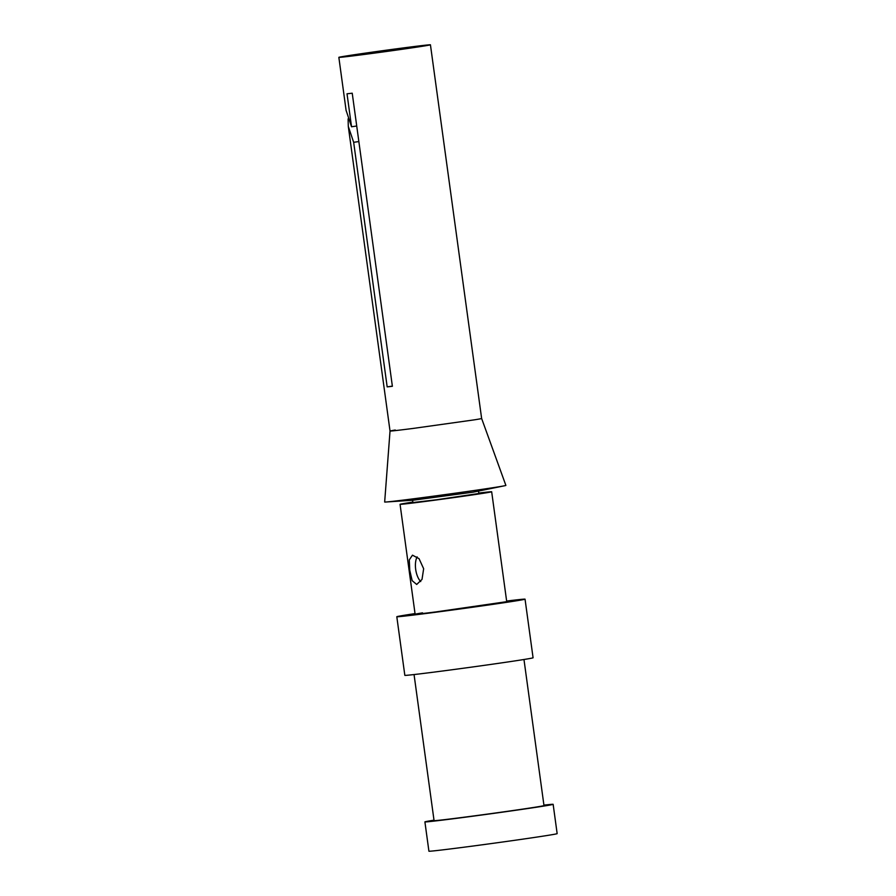 <?xml version="1.0" encoding="UTF-8"?>
<svg xmlns="http://www.w3.org/2000/svg" width="896" height="896" viewBox="0 0 896 896"><rect width="100%" height="100%" fill="white"/><g stroke="black" fill="none" stroke-linecap="round" stroke-linejoin="round"><path stroke-width="1.34" d="M413.594 47.376L394.766 49.213L350.101 55.81L413.594 47.376M346.248 55.978A46.222 0.65 -7.8 0 0 338.845 57.344A46.222 0.65 -7.8 0 0 371.661 53.48A46.222 0.65 -7.8 0 0 423.035 46.166A46.222 0.65 -7.8 0 0 430.438 44.8A46.222 0.65 -7.8 0 0 397.622 48.675A46.222 0.65 -7.8 0 0 346.248 55.978M346.091 110.309L351.534 126.762L356.731 126.011M348.107 118.877L348.286 126.358L353.662 142.307L358.859 141.557M395.248 430.024C384.966 431.782 390.79 431.267 412.698 428.49L474.219 419.866A46.222 0.65 -7.8 0 0 481.634 418.488L430.438 44.8M351.534 126.762L347.021 93.789A46.222 0.65 -7.8 0 0 352.229 93.206L392.381 386.299A46.222 0.65 -7.8 0 1 387.173 386.882L353.662 142.307M387.173 386.882L392.358 386.131M481.634 418.488L505.882 485.408A61.174 0.851 172.2 0 1 504.728 485.733A61.174 0.851 172.2 0 1 496.082 487.222A61.174 0.851 172.2 0 1 433.899 496.115A61.174 0.851 172.2 0 1 385.862 502.018A61.174 0.851 172.2 0 1 384.664 502.018L390.029 431.032L348.365 126.918M385.862 502.018L413.224 500.203L473.189 492.15L504.728 485.733M412.574 500.248L412.888 502.555L436.52 499.766L478.834 493.517L478.531 491.21M412.832 502.107A46.222 0.65 -7.8 0 0 407.478 502.936A46.222 0.65 -7.8 0 0 400.064 504.314A46.222 0.65 -7.8 0 0 432.88 500.438A46.222 0.65 -7.8 0 0 484.254 493.136A46.222 0.65 -7.8 0 0 491.669 491.758A46.222 0.65 -7.8 0 0 478.778 493.08M422.531 612.853C409.651 614.97 414.12 614.656 435.949 611.912L506.71 601.675M409.752 570.27L412.16 580.664L416.696 584.45L422.016 579.41L423.651 568.736L419.059 558.667L412.462 555.173L409.282 559.91L409.752 570.27M415.038 613.592A64.714 0.907 -7.8 0 0 407.176 614.813A64.714 0.907 -7.8 0 0 396.805 616.728A64.714 0.907 -7.8 0 0 442.747 611.307A64.714 0.907 -7.8 0 0 514.674 601.082A64.714 0.907 -7.8 0 0 525.045 599.166A64.714 0.907 -7.8 0 0 506.632 601.048M417.122 556.864A14.795 6.989 -98.2 0 0 415.688 569.419A14.795 6.989 -98.2 0 0 420.728 581.549M434 820.176A64.714 0.907 -7.8 0 0 424.906 821.89L428.915 851.2A64.714 0.907 -7.8 0 0 474.869 845.779A64.714 0.907 -7.8 0 0 546.795 835.554A64.714 0.907 -7.8 0 0 557.155 833.638L553.146 804.328A64.714 0.907 -7.8 0 0 543.917 805.123M396.805 616.728L404.835 675.349A64.714 0.907 -7.8 0 0 450.778 669.928A64.714 0.907 -7.8 0 0 522.704 659.702A64.714 0.907 -7.8 0 0 533.075 657.776L525.045 599.166M424.906 821.89A64.714 0.907 -7.8 0 0 470.848 816.469A64.714 0.907 -7.8 0 0 542.774 806.243A64.714 0.907 -7.8 0 0 553.146 804.328M414.053 674.554L434.067 820.635A55.474 0.773 -7.8 0 0 473.446 815.987A55.474 0.773 -7.8 0 0 535.091 807.229A55.474 0.773 -7.8 0 0 543.984 805.582L523.97 659.501M346.158 110.813L338.845 57.344M415.117 614.219L400.064 504.314M506.722 601.675L491.669 491.758"/></g></svg>
